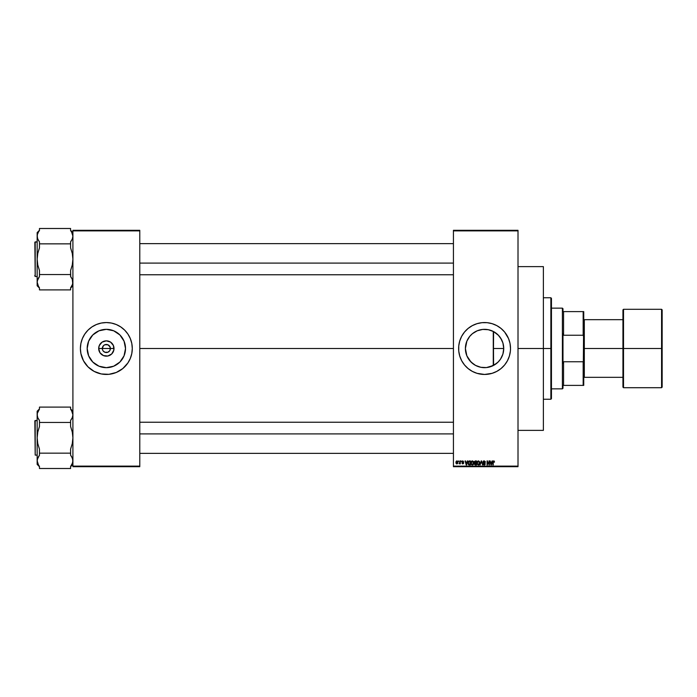 <?xml version="1.0" encoding="UTF-8"?>
<svg xmlns="http://www.w3.org/2000/svg" width="697" height="697" viewBox="0 0 697 697"><rect width="100%" height="100%" fill="white"/><g stroke="black" fill="none" stroke-linecap="round" stroke-linejoin="round"><path stroke-width="1.05" d="M102.616 350.042L102.311 348.5A4.034 4.034 0 0 0 106.345 352.534A4.034 4.034 0 0 0 110.379 348.5L114.003 348.5A7.658 7.658 0 0 1 106.345 356.158A7.658 7.658 0 0 1 98.686 348.5L110.379 348.5A4.034 4.034 0 0 1 106.345 352.534A4.034 4.034 0 0 1 102.311 348.5L103.487 345.642L104.803 344.771L107.129 344.545L109.194 345.642L110.074 346.958L110.074 350.042M106.345 352.534L104.803 352.229L102.99 350.739L104.803 352.229L107.887 352.229L105.813 352.499M125.512 348.5A19.168 19.168 0 0 1 106.345 367.667A19.168 19.168 0 0 1 87.177 348.5L88.641 341.164L92.788 334.952L99.009 330.796L106.345 329.332L113.681 330.796L119.893 334.952L124.049 341.164L125.512 348.5L124.049 355.836L119.893 362.048L113.681 366.204L106.345 367.667L99.009 366.204L92.788 362.048L88.641 355.836L87.177 348.5A19.168 19.168 0 0 1 106.345 329.332A19.168 19.168 0 0 1 125.512 348.5M80.399 348.526A25.946 25.946 0 0 0 80.896 353.536L83.466 360.732L87.996 366.849L94.112 371.379L101.283 373.949L108.889 374.324L116.268 372.468L122.803 368.556L127.917 362.91A25.946 25.946 0 0 0 131.167 356.062M80.904 353.588A25.946 25.946 0 0 0 81.505 356.001M81.523 356.062A25.946 25.946 0 0 0 120.729 370.09M131.184 356.001A25.946 25.946 0 0 0 131.785 353.588M127.917 362.91L130.313 358.432L131.794 353.562A25.946 25.946 0 0 0 132.291 348.526M131.794 353.562L132.291 348.5A25.946 25.946 0 0 1 106.345 374.446A25.946 25.946 0 0 1 80.399 348.5L80.896 353.562M503.382 352.168L503.731 348.5A19.168 19.168 0 0 1 484.572 367.667A19.168 19.168 0 0 1 465.404 348.5L465.77 352.22M503.138 353.257L503.356 352.307M499.627 360.349L500.803 358.685M496.769 363.285L498.634 361.516M490.183 366.822L496.665 363.372M465.779 352.273L466.851 355.81L465.404 348.5L466.859 341.164L469.752 336.346L472.409 333.689L477.236 330.796L482.69 329.428L488.309 329.707L493.607 331.598L498.12 334.952L501.474 339.465L502.912 342.933L503.731 348.5L493.493 348.5L493.581 365.411M465.535 346.287L465.404 348.5A19.168 19.168 0 0 1 484.572 329.332A19.168 19.168 0 0 1 503.731 348.5L502.912 354.067L500.507 359.147L498.12 362.048L493.607 365.402L486.445 367.572L490.069 366.857M479.397 366.953L481.244 367.371M480.895 367.31L481.949 367.485M469.83 360.758L473.838 364.383M466.833 355.766L469.621 360.497M465.936 352.97L466.206 353.98M465.5 350.425L465.622 351.41M510.387 351.044L510.518 348.5A25.946 25.946 0 0 1 484.572 374.446A25.946 25.946 0 0 1 458.626 348.5A25.946 25.946 0 0 0 458.748 351.027L459.741 356.028L461.684 360.732L464.516 364.958L468.105 368.556L472.339 371.379L477.036 373.331L484.572 374.446L492.099 373.331L496.795 371.379L501.03 368.556L504.628 364.958L507.451 360.732L509.394 356.028L510.387 351.044A25.946 25.946 0 0 0 510.518 348.526M458.748 351.053A25.946 25.946 0 0 0 459.123 353.545M459.123 353.579A25.946 25.946 0 0 0 510.387 351.07M139.783 348.5L453.433 348.5L139.783 348.5M109.699 350.739L107.887 352.229M496.029 363.86L495.532 364.226M497.885 362.283L497.44 362.701M503.591 350.818L503.495 351.488M468.105 358.319L467.792 357.77M469.429 360.253L469.003 359.678M476.992 366.099L476.434 365.855M484.241 367.659L483.552 367.641M489.311 367.066L488.649 367.223M493.276 331.423L493.276 365.577M453.433 230.306L518.01 230.306L453.433 230.306L453.433 230.881L518.01 230.881L518.01 466.119L453.433 466.119L453.433 230.306M453.433 466.694L518.01 466.694L518.01 230.306L518.01 230.881L453.433 230.881L453.433 466.119L518.01 466.119L518.01 466.694L453.433 466.694L453.433 466.119L453.433 466.694M458.469 460.926L458.835 461.51L458.469 460.926M460.978 460.926L461.353 461.51L460.978 460.926M467.356 460.926L467.042 462.137L465.77 462.137L465.073 460.926L466.241 464.969L467.739 460.926L467.042 462.137L465.77 462.137L465.073 460.926L466.241 464.969L467.739 460.926L466.624 464.969L465.457 460.926M473.768 462.712L472.357 465.021L470.937 462.947L471.303 461.492L470.937 462.947L471.303 461.492L472.357 460.874L473.411 461.51L473.768 462.895L473.211 461.257L472.043 460.917L471.085 461.945L471.006 463.636L471.695 464.812L473.028 464.812L473.716 463.601L473.472 461.614M478.386 460.874L479.44 461.51L478.386 460.874L477.332 461.492L476.966 462.947L477.332 461.492L478.386 460.874L479.44 461.51L478.386 460.874L477.332 461.492L477.375 464.463L479.048 464.812L479.797 462.712L479.44 461.51L479.797 462.895L479.44 461.51L478.386 460.874L477.332 461.492L476.966 462.947L478.377 465.021L479.797 462.712M485.356 462.242L484.136 460.874L483.309 461.205L483.126 462.616L484.885 463.897L484.197 464.55L483.099 463.81L483.387 464.664L484.415 465.004L485.19 464.333L484.981 463.174L483.378 462.198L484.197 461.353L485.356 462.242L484.267 460.883M492.099 460.926L491.786 462.137L490.514 462.137L489.808 460.926L490.984 464.969L492.483 460.926L491.786 462.137L490.514 462.137L489.808 460.926L490.984 464.969L492.483 460.926L491.368 464.969L490.191 460.926M458.748 345.973A25.946 25.946 0 0 0 458.626 348.483A25.946 25.946 0 0 1 484.572 322.554A25.946 25.946 0 0 1 510.518 348.5L510.012 343.438L508.54 338.568L504.628 332.042L501.03 328.444L496.795 325.621L492.099 323.669L487.116 322.676L482.028 322.676L477.036 323.669L472.339 325.621L468.105 328.444L464.516 332.042L461.684 336.268L459.741 340.972L458.748 345.956L458.748 351.044M493.685 460.874L494.26 461.161L493.685 460.874L494.26 461.161L493.685 460.874L492.849 462.224L492.849 464.969L492.849 462.224L493.685 460.874L494.478 462.137L494.007 460.944L492.979 461.344L493.215 464.969L493.249 461.719L493.798 461.37L494.478 462.137L494.286 461.214M489.024 460.926L489.024 464.158L487.081 460.926L487.081 464.969L487.456 461.728L489.39 464.969L489.39 460.926L489.024 464.158L487.081 460.926L487.081 464.969L487.456 461.728L489.39 464.969L489.39 460.926L488.998 464.969M481.235 462.041L480.041 464.969L481.2 460.926L480.041 464.969L481.4 461.405L482.646 464.969L481.557 460.926L480.041 464.969L481.4 461.405L482.646 464.969L481.47 461.719M475.31 460.926L474.256 461.658L474.361 464.35L476.443 464.969L476.443 460.926L475.31 460.926L476.443 460.926L475.31 460.926L474.187 462.111L474.692 463.104L474.3 463.949L475.302 464.969L476.443 464.969L476.443 460.926L476.443 464.969L475.302 464.969L474.3 463.949L474.692 463.104L474.195 461.998M468.236 461.58L469.342 460.926L468.079 461.98L468.375 464.559L470.414 464.969L470.414 460.926L469.342 460.926L470.414 460.926L469.342 460.926L467.957 462.974L468.811 464.89L470.414 464.969L470.414 460.926L470.414 464.969M463.339 461.876L462.791 461.301L463.339 461.876L462.791 461.301L463.339 461.876L462.791 461.301L463.339 461.876L462.791 461.301L462.294 461.754L463.653 463.078L462.825 463.914L461.98 463.078L463.287 463.139L461.928 461.823L462.817 460.874L462.155 461.144L462.024 462.285L463.287 463.183L462.006 463.244L462.66 463.906L463.601 463.409L463.505 462.59L462.311 461.893L462.695 461.301L463.705 461.823L462.817 460.874L463.705 461.823L462.817 460.874L463.705 461.823L462.817 460.874L463.705 461.823L462.817 460.874L461.928 461.823L463.287 463.139L461.98 463.078L462.825 463.914L463.653 463.078L462.39 462.015L462.791 461.301L463.339 461.876L462.791 461.301L462.39 462.015L463.653 463.165M459.933 460.926L459.846 463.122L459.149 463.758L460.299 463.862L460.299 460.926L459.149 463.758L460.299 463.862L460.299 460.926L459.933 463.862M457.72 463.427L456.918 463.914L457.938 462.399L456.918 460.874L456.091 461.414L455.969 463.069L456.796 463.906L457.746 463.392L457.842 461.641L456.988 460.883M490.871 330.404L491.516 330.639M486.454 329.428L489.294 329.925M483.544 329.359L484.232 329.341M481.244 329.629L481.949 329.515M480.913 329.69L479.379 330.047M474.361 332.277L474.962 331.911M476.426 331.153L474.03 332.495M469.003 337.322L469.429 336.747M467.792 339.23L468.105 338.69M465.936 344.03L466.11 343.333M465.762 344.806L465.622 345.599M503.495 345.494L503.591 346.165M503.356 344.693L503.129 343.734M502.006 340.545L502.206 340.999M500.794 338.306L501.143 338.881M497.414 334.272L497.867 334.699M495.523 332.774L496.029 333.14M498.625 335.466L493.537 331.563M110.379 348.5L102.311 348.5A4.034 4.034 0 0 1 106.345 344.466A4.034 4.034 0 0 1 110.379 348.5A4.034 4.034 0 0 0 106.345 344.466A4.034 4.034 0 0 0 102.311 348.5L98.686 348.5L99.27 345.573L102.093 342.131L106.345 340.842L110.596 342.131L113.419 345.573L113.855 349.99L111.755 353.91L107.835 356.01L103.417 355.575L99.976 352.752L98.686 348.5A7.658 7.658 0 0 1 106.345 340.842A7.658 7.658 0 0 1 114.003 348.5L110.379 348.5M72.906 466.694L139.783 466.694L139.783 466.119L72.906 466.119L72.906 230.881L139.783 230.881L139.783 466.119L139.783 230.306L72.906 230.306L139.783 230.306L139.783 230.881L72.906 230.881L72.906 230.306L72.906 466.119L139.783 466.119L139.783 466.694L72.906 466.694L72.906 466.119L72.906 466.694M132.291 348.5L131.794 343.438L130.313 338.568L127.917 334.09L124.693 330.151L120.755 326.928L116.268 324.532L111.407 323.051L106.345 322.554L101.283 323.051L96.413 324.532L91.926 326.928L87.996 330.151L84.773 334.09L82.377 338.568L80.896 343.438L80.399 348.5A25.946 25.946 0 0 1 106.345 322.554A25.946 25.946 0 0 1 132.291 348.5L132.16 351.044M510.518 348.474A25.946 25.946 0 0 0 510.396 345.982M510.387 345.93A25.946 25.946 0 0 0 459.123 343.421M459.123 343.455A25.946 25.946 0 0 0 458.748 345.947M508.723 339.012L508.54 338.568M472.331 325.621L471.634 326.013M508.54 358.432L509.394 356.028M486.445 367.572L480.834 367.293L475.537 365.402L471.015 362.048L466.859 355.836M465.561 346.043L465.5 346.575M466.04 343.612L465.788 344.701M469.647 336.468L467.887 339.064M471.695 334.299L469.83 336.25M473.821 332.635L472.636 333.506M476.809 330.97L479.022 330.151M493.581 331.589L493.493 348.5L503.731 348.5L503.382 344.841M502.929 343.02L500.594 337.993M500.437 337.757L499.479 336.451M132.291 348.474A25.946 25.946 0 0 0 131.794 343.464M131.785 343.412A25.946 25.946 0 0 0 131.184 340.999M131.167 340.938A25.946 25.946 0 0 0 91.96 326.91M84.773 334.09A25.946 25.946 0 0 0 81.523 340.938M81.505 340.999A25.946 25.946 0 0 0 80.904 343.412M80.896 343.464A25.946 25.946 0 0 0 80.399 348.474M130.513 339.064L130.313 338.568M82.377 338.568L81.514 340.972M80.521 345.956L80.399 348.5M82.176 357.936L82.377 358.432M130.313 358.432L131.175 356.028M102.99 346.261L102.616 346.958M110.074 346.958L107.887 344.771L104.803 344.771M107.129 344.545L106.345 344.466M494.26 461.161L494.112 462.189L494.26 461.161M494.103 462.059L493.668 461.353L494.112 462.189L493.668 461.353L493.267 461.658L493.215 464.969M493.668 461.353L494.112 462.189L493.668 461.353L494.112 462.189L493.668 461.353L494.112 462.189L493.668 461.353L493.267 461.658M490.993 463.923L490.636 462.608L491.655 462.608L491.263 463.967M487.456 464.969L487.482 460.926M485.173 461.466L485.33 461.954M484.284 461.362L484.929 461.937M483.378 461.902L483.971 461.362M484.371 462.834L483.361 462.041L485.251 463.914L484.276 462.799L485.251 463.914L484.206 465.021L485.243 464.019M483.108 463.923L484.206 465.021M483.465 463.758L484.197 464.55L483.483 463.906M484.049 464.533L484.763 463.488L482.995 462.05L483.552 463.008L482.995 462.05L484.136 460.874M484.197 464.55L484.763 463.488M484.093 463.191L483.491 462.974M483.169 461.397L483.657 460.961M479.309 464.568L478.865 464.916M478.151 464.516L477.489 463.871L478.517 464.533L479.431 462.886L478.377 464.55L477.489 463.871L478.377 464.55M477.454 462.102L477.489 463.871L477.332 462.956L478.386 461.353L479.423 462.625L479.24 463.967L478.447 464.542M477.332 462.956L477.541 461.911M479.214 461.884L479.423 462.625M475.302 464.969L474.3 463.949L474.692 463.104L474.187 462.111M474.692 463.104L474.3 463.949L474.64 463.139M474.57 461.911L474.918 461.449L474.57 462.268L475.354 462.817L474.631 461.719M474.962 461.44L474.561 462.111L475.014 461.423M474.666 463.793L475.441 464.498L474.666 463.888L475.441 464.498L474.666 463.888L475.441 464.498L474.666 463.888L475.389 463.287L474.666 463.888L475.441 464.498L474.666 463.888L476.077 463.287L476.077 464.498L474.823 464.35L475.006 463.331L474.674 464.028M475.302 461.405L476.077 461.405L476.077 462.817L475.197 462.808L476.077 462.817L476.077 461.405L474.875 461.475M475.389 463.287L476.077 463.287L476.077 464.498L475.441 464.498M473.768 463.069L473.394 464.429M472.357 460.874L471.303 461.492L472.357 460.874L473.411 461.51M472.278 464.542L471.46 463.871L472.488 464.533L473.402 462.886L472.348 464.55L471.46 463.871L472.2 464.533M471.433 462.102L471.46 463.871L471.311 462.956L472.357 461.353L473.402 462.886L472.749 464.455M471.311 462.956L471.512 461.911M473.402 462.886L472.357 461.353M469.386 464.969L468.811 464.89L469.386 464.969M468.584 464.141L470.048 464.498L470.048 461.405L468.462 461.989L468.811 461.519L469.386 461.405L468.462 461.989L468.323 462.974L468.881 464.411L468.462 461.989L470.048 461.405L470.048 464.498L468.793 464.359L468.349 463.435M468.332 462.721L468.34 463.383M468.881 464.411L469.403 464.498L468.881 464.411M466.528 463.967L466.92 462.608L465.901 462.608L466.406 464.542L465.901 462.608L466.92 462.608L466.354 464.307M462.843 461.301L462.39 462.015L463.653 463.078L462.747 463.914M463.653 463.078L462.747 462.181L463.653 463.078L462.825 463.914L461.98 463.078L462.825 463.914L463.653 462.991M462.346 463.026L463.287 463.139L461.928 461.736M462.817 463.496L463.174 462.895M462.747 462.73L461.928 461.823M459.933 463.4L459.149 463.758L459.933 462.451M459.253 463.339L459.863 463.052M457.746 461.405L457.903 461.876M456.857 460.883L455.899 462.425L456.918 463.914M456.544 463.827L456.021 463.209M457.572 462.399L456.91 461.301L456.265 462.399L456.91 461.301L457.572 462.399L456.927 463.496L457.572 462.216L456.91 461.301L456.265 462.399L456.927 463.496M457.554 462.756L457.249 463.374M456.274 462.224L456.587 461.423M457.363 461.545L457.572 462.216M490.941 463.714L490.636 462.608L491.655 462.608L491.315 463.784M475.197 462.808L474.57 462.268M472.949 461.58L473.394 462.625M456.474 463.252L456.274 462.581M550.874 348.5L550.874 399.242L550.874 348.5L518.01 348.5L543.381 348.5L543.381 266.629L543.381 430.371L543.381 348.5L550.874 348.5L550.874 297.758L550.874 348.5L551.449 348.5L550.874 348.5M551.449 398.658L551.449 348.5L551.449 398.658L550.874 399.242L543.381 399.242M551.449 298.342L551.449 348.5L551.449 298.342L550.874 297.758L543.381 297.758M72.61 284.184L70.597 287.87L71.556 286.493L70.597 287.87L70.597 289.891L39.459 289.891L39.459 287.87L37.777 285.099L37.159 282.215L37.769 279.34L39.459 276.561L39.459 270.506L37.769 264.938L37.159 259.188L37.777 253.412L39.459 247.879L39.459 241.824L37.769 239.045L37.159 236.17L37.316 237.616L37.316 234.715L38.501 231.892L37.446 234.201M72.906 285.77L70.597 288.079L72.906 285.77M39.459 230.515L38.501 231.883L39.459 230.515L38.501 231.883L39.459 230.515L39.459 228.494L70.597 228.494L39.459 228.494L39.459 230.515M70.624 230.55L71.556 231.883L70.597 230.515L70.597 228.494L70.597 230.515L72.288 233.286L72.906 236.17L72.288 239.045L70.597 241.824L71.556 240.448L70.597 241.824L70.597 243.845L39.459 243.845L39.459 247.879L37.777 253.412L37.159 259.188L37.159 232.606L39.459 230.298L37.159 232.606L37.159 285.77L37.316 280.752L39.459 276.561L38.501 277.929L39.459 276.561L39.459 274.54L70.597 274.54L39.459 274.54L39.459 270.506L37.769 264.938L37.159 259.188L37.159 285.77L39.459 288.079M35.198 276.491L34.85 242.242L37.159 241.894L35.198 241.894L35.198 276.491L37.159 276.491L35.198 276.491L34.85 242.242L35.198 276.491M38.501 240.448L39.459 241.824L39.459 243.845L70.597 243.845L70.597 241.824L72.288 239.054L72.906 236.17L71.556 231.883M70.719 276.709L70.597 270.506L72.279 264.965L72.906 259.188L72.288 253.447L70.597 247.879L70.597 243.845L70.597 247.879L72.288 253.447L72.906 259.188L72.279 264.965L70.597 270.506L70.597 276.561L72.288 279.331L72.906 282.215L72.288 285.09L70.597 287.87L70.597 289.891L39.459 289.891L39.459 287.87L38.501 286.493L39.459 287.87M72.749 280.76L72.288 279.34L72.749 283.662M71.564 277.937L70.597 276.561M38.501 286.493L37.159 282.128M37.316 237.616L37.316 234.715M37.316 280.752L37.464 280.194M72.601 238.191L72.741 237.625M139.783 263.091L453.433 263.091L139.783 263.091M453.433 433.909L139.783 433.909L453.433 433.909M562.401 308.144L562.984 308.719L562.984 311.603L562.984 308.719L562.401 308.144L551.449 308.144L562.401 308.144L562.401 388.856L551.449 388.856L562.401 388.856L562.401 308.144M562.984 388.281L562.401 388.856L562.984 388.281L562.984 385.397L562.984 388.281M562.984 333.628L562.984 363.372L562.984 333.628L563.559 335.248L563.559 311.603L562.984 311.603L563.559 311.603L563.559 335.248L583.162 335.248L583.737 337.069L583.737 359.931L583.162 361.752L563.559 361.752L562.984 363.372L563.559 361.752L563.559 385.397L563.559 361.752L583.162 361.752L583.162 385.397L583.737 385.397L583.737 359.931L583.737 385.397L583.162 385.397L583.737 311.603L563.559 311.603L583.162 311.603L583.162 335.248L583.162 311.603L583.737 311.603L583.737 337.069L583.162 335.248L563.559 335.248L562.984 333.628M562.984 385.397L583.162 385.397L562.984 385.397M661.575 348.5L661.575 309.294L661.575 348.5L662.15 348.5L662.15 309.869L662.15 387.131L661.575 387.706L661.575 309.294L662.15 309.869L662.15 348.5L623.519 348.5L623.519 309.294L623.519 348.5L661.575 348.5L661.575 387.706L661.575 348.5M661.575 309.294L623.519 309.294L623.519 348.5L622.944 348.5L622.944 309.869L623.519 387.706L622.944 387.131L622.944 348.5L584.313 348.5L622.944 348.5L622.944 387.131L622.944 310.06M583.737 348.5L584.313 348.5L584.313 377.33L584.313 319.67L584.313 348.5L583.737 348.5M623.519 348.5L623.519 387.706L623.519 348.5M662.15 348.5L662.15 387.131L662.15 348.5M34.85 275.332L34.85 276.056M70.597 409.13L71.556 410.507L70.597 409.13L70.597 407.109L39.459 407.109L70.597 407.109L70.597 409.13L72.288 411.901L72.906 414.785L72.288 417.669L70.597 420.439L71.556 419.071L70.597 420.439L70.597 426.494L72.288 432.062L72.906 437.812L72.279 443.588L70.597 449.121L70.597 455.176L72.288 457.946L72.906 460.83L72.288 463.714L70.597 466.485L72.61 462.808M72.906 464.394L70.597 466.702L72.906 464.394M39.459 466.485L38.501 465.117L39.459 466.485L39.459 468.506L70.597 468.506L70.597 466.485L71.556 465.117L70.597 466.485L70.597 468.506L39.459 468.506L39.459 466.485L37.777 463.714L37.159 460.83L37.769 457.955L39.459 455.176L39.459 453.155L70.597 453.155L39.459 453.155L39.459 449.121L37.769 443.553L37.159 437.812L37.777 432.035L39.459 426.494L39.459 422.46L70.597 422.46L39.459 422.46L39.459 420.439L37.769 417.669L37.159 414.785L37.159 411.23L39.459 408.921L37.159 411.23L37.316 416.24L37.316 413.33L39.459 409.13L37.446 412.816M35.198 455.106L34.85 420.857L37.159 420.509L35.198 420.509L35.198 455.106L37.159 455.106L35.198 455.106L34.85 420.857L35.198 455.106M39.459 409.13L39.459 407.109L39.459 409.13M72.749 459.384L71.564 456.552L72.741 459.375L72.749 462.285M39.459 455.176L37.777 457.946L39.459 455.176L39.459 449.121L37.769 443.553L37.159 437.812L37.159 464.394L37.316 459.375L39.459 455.176M38.501 419.071L39.459 420.439L39.459 426.494L37.777 432.035L37.159 437.812L37.159 414.785L37.159 464.394L39.459 466.702M38.501 465.117L37.159 460.752M37.316 416.24L37.316 413.338M37.316 459.375L37.464 458.809M71.556 410.507L72.906 414.785L72.288 417.66L70.597 420.439L70.597 426.494L72.288 432.062L72.906 437.812L72.279 443.588L70.597 449.121L70.597 455.176L71.556 456.552M72.741 416.248L72.601 416.806M518.01 430.371L543.381 430.371M518.01 266.629L543.381 266.629M72.906 232.606L70.597 230.298M139.783 243.628L453.433 243.628M139.783 274.757L453.433 274.757M453.433 453.372L139.783 453.372M453.433 422.243L139.783 422.243M623.519 309.294L622.944 309.869M584.313 320.245L583.737 320.245M622.944 319.67L584.313 319.67M661.575 387.706L623.519 387.706M622.944 377.33L584.313 377.33M584.313 376.755L583.737 376.755M72.906 411.23L70.597 408.921"/></g></svg>
